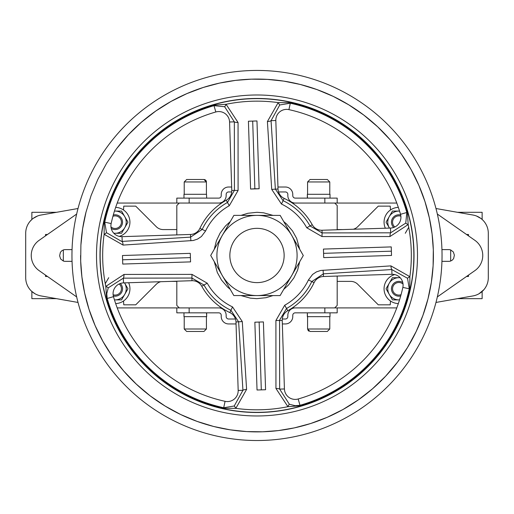 <?xml version="1.0" encoding="UTF-8"?>
<svg xmlns="http://www.w3.org/2000/svg" width="514" height="514" viewBox="0 0 514 514"><rect width="100%" height="100%" fill="white"/><g stroke="black" fill="none" stroke-linecap="round" stroke-linejoin="round"><path stroke-width="0.77" d="M337.184 229.764L337.184 205.516L334.717 203.049L337.184 203.049L337.184 198.115L295.242 198.115A2.467 2.467 0 0 1 292.774 195.648L292.774 194.414A7.402 7.402 0 0 0 285.373 187.012L277.958 187.012M231.66 187.012L228.627 187.012A7.402 7.402 0 0 0 221.226 194.414L221.226 195.648A2.467 2.467 0 0 1 218.758 198.115L176.816 198.115L176.816 203.049L179.283 203.049L176.816 205.516L176.816 234.898M221.656 307.905L176.816 307.905L176.816 312.84L218.758 312.84A2.467 2.467 0 0 1 221.226 315.307L221.226 316.54A7.402 7.402 0 0 0 228.627 323.942L236.042 323.942M282.34 323.942L285.373 323.942A7.402 7.402 0 0 0 292.774 316.54L292.774 315.307A2.467 2.467 0 0 1 295.242 312.84L337.184 312.84L337.184 307.905L292.344 307.905M329.782 194.292L329.782 181.956L327.315 179.489L310.045 179.489L312.512 179.489L310.045 179.489L307.578 181.956L310.045 179.489M186.685 179.489L203.955 179.489L201.488 179.489L203.955 179.489L206.422 181.956L184.218 181.956L186.685 179.489L184.218 181.956L184.218 194.292M203.955 331.472L186.685 331.472L189.152 331.472L186.685 331.472L184.218 329.005L206.422 329.005L203.955 331.472M307.578 316.669L307.578 329.005L310.045 331.472L327.315 331.472L324.848 331.472L327.315 331.472L329.782 329.005L329.782 316.669M252.695 121.086L254.86 188.767L259.14 188.76L256.968 120.951L259.14 188.76L250.594 189.036L248.423 121.22M256.968 120.951L248.423 121.227L250.594 189.036L254.86 188.767M238.053 122.505L226.083 104.278L213.856 105.126A156.423 156.423 0 0 0 104.194 222.042L104.13 234.3L123.084 245.082L193.219 240.507L197.575 239.074L201.411 236.524L205.568 231.011A56.958 56.958 0 0 1 229.289 205.722L238.091 190.469L238.053 122.505A3.701 0.771 1 0 1 234.339 121.844L234.429 190.386L238.091 190.469M124.022 274.431L105.8 286.401L106.642 298.628A156.423 156.423 0 0 0 223.564 408.289L235.823 408.347L246.598 389.4L242.287 321.565L232.527 306.909A56.958 56.958 0 0 1 207.238 283.195L191.992 274.386L124.022 274.431A3.701 0.771 -89 0 1 123.366 278.145L123.521 282.906A10.788 10.788 0 0 0 113.491 296.662A149.298 149.298 0 0 0 225.087 401.325A10.788 10.788 0 0 0 238.175 390.441L235.984 321.97A10.788 10.788 0 0 0 229.835 312.576A63.228 63.228 0 0 1 201.758 286.247A10.788 10.788 0 0 0 191.992 280.708L123.521 282.906M275.947 388.455L287.917 406.683L300.144 405.835A156.423 156.423 0 0 0 409.806 288.919L409.87 276.661L390.916 265.879L320.781 270.454L316.425 271.887L312.589 274.437L308.432 279.95A56.958 56.958 0 0 1 284.711 305.239L275.909 320.485L275.947 388.455A3.701 0.771 -179 0 1 279.661 389.117L284.422 388.963A10.788 10.788 0 0 0 298.178 398.986A149.298 149.298 0 0 0 402.847 287.39A10.788 10.788 0 0 0 391.964 274.309L323.492 276.5A10.788 10.788 0 0 0 314.093 282.649A63.228 63.228 0 0 1 287.763 310.719A10.788 10.788 0 0 0 282.231 320.492L284.422 388.963M389.978 236.53L408.2 224.56L407.358 212.333A156.423 156.423 0 0 0 290.436 102.671L278.177 102.607L267.402 121.561L271.713 189.396L281.473 204.052A56.958 56.958 0 0 1 306.762 227.766L322.008 236.568L389.978 236.53A3.701 0.771 91 0 1 390.634 232.816L322.092 232.906L322.008 236.568M391.533 255.445L323.717 257.617L323.441 249.078L323.717 257.617L391.527 255.445A635.818 134.43 88.2 0 0 391.257 246.906L323.441 249.078L391.257 246.906M263.406 321.925L254.86 322.194L257.032 390.004L254.86 322.194L263.406 321.925L265.577 389.734L263.406 321.925M265.577 389.734L257.032 390.004M122.467 255.516L190.283 253.344L190.559 261.883L190.283 253.344L122.473 255.516A635.818 134.43 -91.8 0 0 122.743 264.055L190.559 261.883L122.743 264.055M262.648 431.792L278.344 430.591L294.387 427.879L310.694 423.517L327.148 417.336L342.999 409.504L358.207 399.963L372.515 388.802L385.667 376.158L397.444 362.229L407.371 347.721L416.211 331.446L422.919 315.39L427.995 298.827L431.362 282.27L433.103 265.828L433.315 249.83L432.094 234.011L429.344 217.846L424.956 201.539L418.859 185.329L411.027 169.485L401.485 154.271L390.325 139.962L377.681 126.817L363.745 115.04L348.755 104.817L333.22 96.388L316.913 89.558L300.349 84.482L283.792 81.122L267.344 79.381L251.352 79.162L235.534 80.383L219.613 83.082L203.306 87.444L186.852 93.625L171.001 101.457L155.793 110.998L141.485 122.159L128.333 134.803L116.556 148.732L106.629 163.24L97.788 179.514L91.081 195.571L86.005 212.134L82.638 228.691L80.897 245.133L80.685 261.125L81.906 276.95L84.656 293.115L89.044 309.422L95.141 325.632L102.973 341.476L112.515 356.69L123.675 370.992L136.319 384.144L150.255 395.921L165.245 406.144L180.78 414.567L197.087 421.403L213.651 426.479L230.208 429.839L246.656 431.58L262.648 431.792M262.924 440.427A185.04 185.04 0 0 0 441.995 251.532A185.04 185.04 0 0 0 255.028 70.45A185.04 185.04 0 0 0 71.96 255.477A185.04 185.04 0 0 0 262.924 440.427M71.96 255.477A185.04 185.04 0 0 1 349.52 95.231A185.04 185.04 0 0 1 349.52 415.73A185.04 185.04 0 0 1 71.96 255.477M482.132 291.489L482.132 298.653L457.505 298.653M56.495 298.653L31.868 298.653L31.868 291.489M31.868 219.472L31.868 212.301L56.495 212.301M457.505 212.301L482.132 212.301L482.132 219.472M46.003 296.803L44.455 296.533M44.455 214.428L46.003 214.152M330.027 198.115L330.027 194.292L307.333 194.292L307.333 198.115M307.333 194.292L307.481 198.115M291.708 275.549A40.092 40.092 0 0 1 256.974 295.569L280.117 295.589L291.708 275.549A40.092 40.092 0 0 0 257.026 215.385A40.092 40.092 0 0 1 291.708 275.549L303.292 255.509L280.175 215.405L233.883 215.372L222.292 235.412A40.092 40.092 0 0 0 216.908 255.477M206.519 194.292L206.667 198.115L206.519 194.292L183.973 194.292L183.973 198.115M183.973 312.84L183.973 316.669L206.667 316.669L206.519 312.84M206.667 312.84L206.667 316.669M307.481 316.669L307.333 312.84L307.333 316.669L330.027 316.669L330.027 312.84M307.578 194.292L307.578 181.956L329.782 181.956L327.315 179.489M206.422 316.669L206.422 329.005M115.663 207.38A14.803 14.803 0 0 1 119.274 236.382M385.352 228.222A14.803 14.803 0 0 1 398.337 207.38M398.337 303.581A14.803 14.803 0 0 1 394.726 274.572M128.648 282.739A14.803 14.803 0 0 1 115.663 303.581M190.912 240.77L190.591 237.121L122.191 241.413A17.033 16.39 -73.1 0 1 121.689 241.451L106.475 232.694L104.734 222.164L111.152 223.564A10.788 10.788 0 0 0 122.036 236.652L190.508 234.461A10.788 10.788 0 0 0 199.907 228.312A63.228 63.228 0 0 1 226.237 200.242A10.788 10.788 0 0 0 231.769 190.469L229.578 121.998A10.788 10.788 0 0 0 215.822 111.975A149.298 149.298 0 0 0 111.152 223.564M229.835 312.576L230.927 310.276L238.637 321.886L242.936 390.293L234.217 406.002L223.68 407.743A155.864 155.864 0 0 1 107.182 298.473L106.771 293.687L108.242 287.853L123.366 278.145L191.908 278.055L191.992 274.386M314.093 282.649L311.792 281.55L323.409 273.84L391.809 269.548L407.525 278.267L409.266 288.797A155.864 155.864 0 0 1 299.99 405.302L295.203 405.713L289.369 404.235L279.661 389.117L279.571 320.575A13.717 13.653 134.2 0 1 279.571 320.145L286.523 308.49L287.763 310.719M113.292 215.006A7.402 7.402 0 0 1 118.728 228.646A7.402 7.402 0 0 1 111.217 228.454M393.685 227.464A7.402 7.402 0 0 1 400.682 215M400.708 295.955A7.402 7.402 0 0 1 391.52 289.716A7.402 7.402 0 0 1 402.783 282.507M120.315 283.497A7.402 7.402 0 0 1 113.318 295.961M112.939 216.278A6.29 6.29 0 0 1 121.015 224.412A6.29 6.29 0 0 1 110.947 226.867M394.823 226.995A6.29 6.29 0 0 1 400.869 216.208M401.061 294.683A6.29 6.29 0 0 1 392.67 289.902A6.29 6.29 0 0 1 403.053 284.088M119.177 283.966A6.29 6.29 0 0 1 113.131 294.747M257 282.616A27.139 27.139 0 0 1 233.497 241.908A27.139 27.139 0 0 1 280.503 241.908A27.139 27.139 0 0 1 257 282.616M222.292 235.412L210.708 255.452L233.825 295.556L256.974 295.569A40.092 40.092 0 0 1 222.292 235.412A40.092 40.092 0 0 1 257.026 215.385M323.717 253.344L391.392 251.173M261.305 389.875L259.14 322.194M190.283 257.617L122.608 259.782M124.529 282.873A11.102 11.102 0 0 1 114.455 299.868M105.274 283.696A11.102 11.102 0 0 1 105.524 283.233L105.267 283.677M399.545 299.868A11.102 11.102 0 0 1 389.252 283.233A11.102 11.102 0 0 1 400.233 277.772M389.471 228.087A11.102 11.102 0 0 1 399.545 211.093M408.726 227.265A11.102 11.102 0 0 1 408.476 227.721L408.733 227.284M114.455 211.093A11.102 11.102 0 0 1 124.748 227.721A11.102 11.102 0 0 1 113.767 233.189M284.165 198.385A63.228 63.228 0 0 1 312.242 224.714A10.788 10.788 0 0 0 322.008 230.246L390.479 228.055A10.788 10.788 0 0 0 400.509 214.299A149.298 149.298 0 0 0 288.913 109.63A10.788 10.788 0 0 0 275.825 120.514L278.016 188.991A10.788 10.788 0 0 0 284.165 198.385L283.073 200.685L275.363 189.075L271.064 120.668A3.701 0.771 175.3 0 1 267.402 121.561M271.713 189.396L278.016 188.991M322.008 230.246L322.092 232.906L310.013 225.954L306.762 227.766M275.825 120.514L271.064 120.668L279.783 104.959L290.32 103.218A155.864 155.864 0 0 1 406.818 212.488L405.758 223.108L390.634 232.816L390.479 228.055M407.525 278.267A3.701 0.546 153.9 0 1 409.87 276.661A154.328 154.328 0 0 0 408.2 224.56A3.701 0.546 -157.5 0 1 405.758 223.108M104.194 222.042L104.734 222.164A155.864 155.864 0 0 1 214.01 105.659L224.631 106.726A3.701 0.546 112.5 0 0 226.083 104.278A154.328 154.328 0 0 1 278.177 102.607A3.701 0.546 63.9 0 0 279.783 104.959M323.088 270.191L323.492 276.5M282.231 320.492L275.909 320.485M234.217 406.002A3.701 0.546 -116.1 0 1 235.823 408.347A154.328 154.328 0 0 0 287.917 406.683A3.701 0.546 -67.5 0 1 289.369 404.235M391.964 274.309L391.809 269.548A3.701 0.771 -94.7 0 1 390.916 265.879M242.287 321.565L235.984 321.97M191.992 280.708L191.908 278.055L203.987 285.007L207.238 283.195M106.475 232.694A3.701 0.546 -26.1 0 1 104.13 234.3A154.328 154.328 0 0 0 105.8 286.401A3.701 0.546 22.5 0 1 108.242 287.853M238.175 390.441L242.936 390.293A3.701 0.771 -4.7 0 1 246.598 389.4M199.907 228.312L202.208 229.411L190.591 237.121L190.508 234.461M231.769 190.469L234.429 190.386L227.477 202.465L229.289 205.722M224.631 106.726L234.339 121.844L229.578 121.998M122.036 236.652L122.191 241.413A3.701 0.771 85.3 0 1 123.084 245.082M114.461 299.887L121.548 299.887L127.954 288.784L124.542 282.873M108.724 277.682L105.524 283.233M400.155 277.682L392.452 277.682L386.046 288.784L392.452 299.887L399.539 299.887M399.539 211.068L392.452 211.068L386.046 222.17L389.458 228.087M405.276 233.272L408.476 227.721M113.845 233.272L121.548 233.272L127.954 222.17L121.548 211.068L114.461 211.068M189.152 331.472L195.32 331.472M441.95 249.618L448.825 249.618A5.551 5.551 0 0 1 450.675 249.939L453.354 251.969L454.376 255.169L453.624 258.581L452.365 260.065L450.675 261.022A5.551 5.551 0 0 1 448.825 261.337L441.95 261.337M450.675 249.939L450.675 261.022M72.05 261.337L65.175 261.337A5.551 5.551 0 0 1 63.325 261.022L60.646 258.992L59.624 255.786L60.376 252.374L61.635 250.896L63.325 249.939A5.551 5.551 0 0 1 65.175 249.618L72.05 249.618M63.325 249.939L63.325 261.022M176.816 229.572L163.246 229.572A9.869 9.869 0 0 1 156.269 226.687L135.722 206.133L123.771 206.133L123.521 209.969M76.657 214.055L39.141 240.321A18.504 18.504 0 0 0 39.141 270.64L76.657 296.906M123.521 300.986L123.771 304.821L135.722 304.821L156.269 284.274A9.869 9.869 0 0 1 160.728 281.711M170.924 281.383L176.816 281.383M337.184 281.383L350.754 281.383A9.869 9.869 0 0 1 357.731 284.274L378.278 304.821L390.229 304.821L390.479 300.986M437.343 296.906L474.859 270.64A18.504 18.504 0 0 0 474.859 240.321L437.343 214.055M390.479 209.969L390.229 206.133L378.278 206.133L357.731 226.687A9.869 9.869 0 0 1 353.272 229.25M343.076 229.572L337.184 229.572M295.242 307.905A7.402 7.402 0 0 0 287.84 315.307L287.84 316.54A2.467 2.467 0 0 1 285.373 319.008L282.282 319.008M235.47 319.008L228.627 319.008A2.467 2.467 0 0 1 226.16 316.54L226.16 315.307A7.402 7.402 0 0 0 218.758 307.905M218.758 203.049A7.402 7.402 0 0 0 226.16 195.648L226.16 194.414A2.467 2.467 0 0 1 228.627 191.947L231.718 191.947M278.53 191.947L285.373 191.947A2.467 2.467 0 0 1 287.84 194.414L287.84 195.648A7.402 7.402 0 0 0 295.242 203.049M179.283 307.905L176.816 305.438L176.816 281.197M337.184 276.063L337.184 305.438L334.717 307.905M334.717 203.049L292.344 203.049M221.656 203.049L179.283 203.049M466.519 276.474L468.485 276.474L468.485 275.099M468.485 235.862L468.485 234.487L466.519 234.487M47.481 234.487L45.515 234.487L45.515 235.862M45.515 275.099L45.515 276.474L47.481 276.474M396.789 307.905L337.184 307.905M176.816 307.905L117.211 307.905M117.211 203.049L176.816 203.049M337.184 203.049L396.789 203.049M435.981 208.511L473.009 215.038A18.504 18.504 0 0 1 488.3 233.26L488.3 277.701A18.504 18.504 0 0 1 473.009 295.923L435.981 302.45M480.853 218.424L476.478 216.002M37.522 216.002L33.147 218.424M78.019 302.45L40.991 295.923A18.504 18.504 0 0 1 25.7 277.701L25.7 233.26A18.504 18.504 0 0 1 40.991 215.038L78.019 208.511M479.054 293.719L483.982 289.581M31.643 291.284L34.946 293.719M32.048 219.311L30.018 221.38M467.997 214.152L469.545 214.428M469.545 296.533L467.997 296.803M307.603 329.346L307.578 329.005L329.782 329.005M80.595 255.477A176.405 176.405 0 0 0 81.893 276.821M81.893 276.847A176.405 176.405 0 0 0 273.14 431.143A176.405 176.405 0 0 0 433.071 244.58A176.405 176.405 0 0 0 235.656 80.37M235.63 80.377A176.405 176.405 0 0 0 116.678 148.578M85.999 212.141A176.405 176.405 0 0 0 80.897 245.133M240.95 295.563L250.376 298.146L256.807 298.653L266.091 297.69L272.998 295.582M283.683 289.421L288.489 285.019L293.873 277.939L297.587 270.21L299.726 261.677M299.739 249.341L296.668 238.432L292.517 230.934L286.536 223.988L283.728 221.573M273.05 215.398L263.624 212.815L257 212.301L247.909 213.271L241.002 215.379M230.317 221.534L225.511 225.942L220.127 233.022L216.413 240.751L214.274 249.284M214.261 261.62L217.332 272.529L221.483 280.027L227.464 286.973L230.272 289.388M100.146 255.477A156.854 156.854 0 0 1 264.196 98.791A156.854 156.854 0 0 1 413.192 269.856A156.854 156.854 0 0 1 235.476 410.853A156.854 156.854 0 0 1 100.146 255.477M99.986 255.477A157.014 157.014 0 0 1 335.507 119.499A157.014 157.014 0 0 1 335.507 391.456A157.014 157.014 0 0 1 99.986 255.477M96.51 255.477A160.49 160.49 0 0 0 258.715 415.961A160.49 160.49 0 0 0 417.458 252.053A160.49 160.49 0 0 0 251.86 95.071A160.49 160.49 0 0 0 96.51 255.477M106.642 298.628L113.491 296.662M300.144 405.835L298.178 398.986M312.242 224.714L310.013 225.954A60.678 60.678 0 0 0 283.073 200.685L281.473 204.052M400.509 214.299L407.358 212.333M288.913 109.63L290.436 102.671M284.711 305.239L286.523 308.49A60.678 60.678 0 0 0 311.792 281.55L308.432 279.95M402.847 287.39L409.806 288.919M201.758 286.247L203.987 285.007A60.678 60.678 0 0 0 230.927 310.276L232.527 306.909M225.087 401.325L223.564 408.289M226.237 200.242L227.477 202.465A60.678 60.678 0 0 0 202.208 229.411L205.568 231.011M215.822 111.975L213.856 105.126M324.848 307.905L324.848 312.84M189.152 312.84L189.152 307.905M189.152 203.049L189.152 198.115M324.848 198.115L324.848 203.049M206.422 194.292L206.397 181.596M206.275 181.108L206.101 180.735M206.024 180.607L205.163 179.804M205.047 179.746L203.955 179.489M184.218 316.669L184.218 329.005L186.685 331.472M307.976 330.348L308.837 331.151"/></g></svg>
